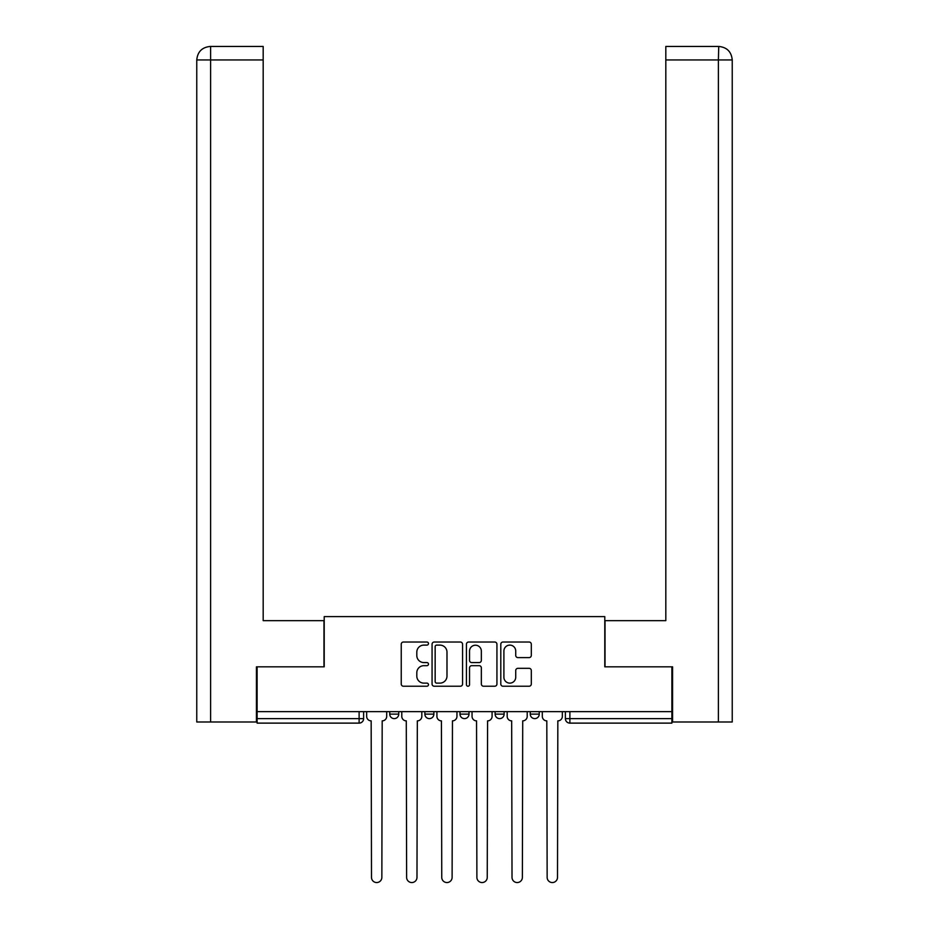 <?xml version="1.0" encoding="UTF-8"?>
<svg xmlns="http://www.w3.org/2000/svg" width="929" height="929" viewBox="0 0 929 929"><rect width="100%" height="100%" fill="white"/><g stroke="black" fill="none" stroke-linecap="round" stroke-linejoin="round"><path stroke-width="1.39" d="M428.466 643.565A1.544 1.544 0 0 0 426.922 642.02L403.441 642.02A2.206 2.206 0 0 0 401.235 644.227L401.235 684.011A2.206 2.206 0 0 0 403.441 686.229L426.922 686.229A1.544 1.544 0 0 0 428.466 684.685A1.544 1.544 0 0 0 426.922 683.129L423.891 683.129A7.072 7.072 0 0 1 416.807 676.057L416.807 672.747A7.072 7.072 0 0 1 423.891 665.675L426.922 665.675A1.544 1.544 0 0 0 428.466 664.119A1.544 1.544 0 0 0 426.922 662.574L423.891 662.574A7.072 7.072 0 0 1 416.807 655.502L416.807 652.193A7.072 7.072 0 0 1 423.891 645.109L426.922 645.109A1.544 1.544 0 0 0 428.466 643.565M495.122 711.637L495.122 714.111L504.133 714.111A4.506 4.506 0 0 1 499.628 718.616A4.506 4.506 0 0 1 495.122 714.111L495.122 711.637M529.1 657.604A2.206 2.206 0 0 0 531.307 655.398L531.307 644.227A2.206 2.206 0 0 0 529.1 642.02L503.019 642.02A2.206 2.206 0 0 0 500.801 644.227L500.801 684.011A2.206 2.206 0 0 0 503.019 686.229L529.1 686.229A2.206 2.206 0 0 0 531.307 684.011L531.307 670.529A2.206 2.206 0 0 0 529.1 668.323L517.929 668.323A2.206 2.206 0 0 0 515.723 670.529L515.723 677.218A5.911 5.911 0 0 1 509.812 683.129A5.911 5.911 0 0 1 503.901 677.218L503.901 651.032A5.911 5.911 0 0 1 509.812 645.109A5.911 5.911 0 0 1 515.723 651.032L515.723 655.398A2.206 2.206 0 0 0 517.929 657.604L529.1 657.604M210.604 721.996L196.762 721.996L196.762 59.955C197.563 51.757 202.069 47.251 210.256 46.45L263.186 46.45L263.186 59.955L210.604 59.955L210.604 721.996L256.427 721.996L256.427 666.825L324.209 666.825L324.209 616.612L604.791 616.612L604.791 666.825L671.888 666.825L671.888 711.637L257.112 711.637L257.112 718.616L363.622 718.616L363.622 711.637L363.622 718.616A4.506 4.506 0 0 1 359.117 723.122L257.112 723.122L257.112 718.616M257.112 666.825L257.112 711.637M462.561 644.227A2.206 2.206 0 0 0 460.354 642.02L434.273 642.02A2.206 2.206 0 0 0 432.066 644.227L432.066 684.011A2.206 2.206 0 0 0 434.273 686.229L460.354 686.229A2.206 2.206 0 0 0 462.561 684.011L462.561 644.227M468.646 642.02L494.727 642.02A2.206 2.206 0 0 1 496.934 644.227L496.934 684.011A2.206 2.206 0 0 1 494.727 686.229L483.568 686.229A2.206 2.206 0 0 1 481.35 684.011L481.35 667.881A2.206 2.206 0 0 0 479.143 665.675L471.735 665.675A2.206 2.206 0 0 0 469.528 667.881L469.528 684.685A1.544 1.544 0 0 1 467.984 686.229A1.544 1.544 0 0 1 466.439 684.685L466.439 644.227A2.206 2.206 0 0 1 468.646 642.02M565.378 711.637L565.378 718.616L671.888 718.616L671.888 723.122L569.883 723.122A4.506 4.506 0 0 1 565.378 718.616L565.378 711.637M671.888 711.637L671.888 718.616M539.261 711.637L539.261 714.111A4.506 4.506 0 0 1 534.756 718.616A4.506 4.506 0 0 1 530.25 714.111A4.506 4.506 0 0 0 534.756 718.616A4.506 4.506 0 0 0 539.261 714.111L539.261 711.637M530.25 711.637L530.25 714.111L539.261 714.111M504.133 711.637L504.133 714.111M469.006 711.637L469.006 714.111A4.506 4.506 0 0 1 464.5 718.616A4.506 4.506 0 0 1 459.994 714.111A4.506 4.506 0 0 0 464.5 718.616A4.506 4.506 0 0 0 469.006 714.111L459.994 714.111L459.994 711.637M424.867 711.637L424.867 714.111L433.878 714.111L433.878 711.637L433.878 714.111A4.506 4.506 0 0 1 429.372 718.616A4.506 4.506 0 0 1 424.867 714.111A4.506 4.506 0 0 0 429.372 718.616M389.739 711.637L389.739 714.111L398.75 714.111L398.75 711.637L398.75 714.111A4.506 4.506 0 0 1 394.244 718.616A4.506 4.506 0 0 1 389.739 714.111A4.506 4.506 0 0 0 394.244 718.616M359.117 711.637L359.117 723.122A4.506 4.506 0 0 0 363.622 718.616M436.7 645.109A1.544 1.544 0 0 0 435.155 646.665L435.155 681.584A1.544 1.544 0 0 0 436.7 683.129L439.905 683.129A7.072 7.072 0 0 0 446.988 676.057L446.988 652.193A7.072 7.072 0 0 0 439.905 645.109L436.7 645.109M481.35 651.136A5.911 5.911 0 0 0 475.439 645.225A5.911 5.911 0 0 0 469.528 651.136L469.528 660.368A2.206 2.206 0 0 0 471.735 662.574L479.143 662.574A2.206 2.206 0 0 0 481.35 660.368L481.35 651.136M366.653 711.637L366.653 716.364A4.506 4.506 0 0 0 371.159 720.869L371.495 877.371A5.179 5.179 0 0 0 376.675 882.55A5.179 5.179 0 0 0 381.854 877.371L382.191 720.869A4.506 4.506 0 0 0 386.696 716.364L386.696 711.637M401.792 711.637L401.792 716.364A4.506 4.506 0 0 0 406.287 720.869L406.623 877.371A5.179 5.179 0 0 0 411.802 882.55A5.179 5.179 0 0 0 416.982 877.371L417.33 720.869A4.506 4.506 0 0 0 421.824 716.364L421.824 711.637M436.92 711.637L436.92 716.364A4.506 4.506 0 0 0 441.414 720.869L441.751 877.371A5.179 5.179 0 0 0 446.93 882.55A5.179 5.179 0 0 0 452.109 877.371L452.458 720.869A4.506 4.506 0 0 0 456.952 716.364L456.952 711.637M323.989 666.825L323.989 620.665L263.186 620.665L263.186 59.955M210.268 46.45C202.057 47.263 197.552 51.769 196.762 59.955L196.762 586.884L196.762 59.955L210.604 59.955L210.604 46.45L263.186 46.45M605.011 666.825L605.011 620.665L665.814 620.665L665.814 46.45L718.732 46.45L718.396 59.955L665.814 59.955M732.238 586.884L732.238 59.955L732.238 721.996L672.573 721.996L672.573 666.825L671.888 666.825M718.396 721.996L718.396 59.955L732.238 59.955C731.437 51.757 726.931 47.251 718.744 46.45M472.048 711.637L472.048 716.364A4.506 4.506 0 0 0 476.542 720.869L476.891 877.371A5.179 5.179 0 0 0 482.07 882.55A5.179 5.179 0 0 0 487.249 877.371L487.586 720.869A4.506 4.506 0 0 0 492.08 716.364L492.08 711.637M507.176 711.637L507.176 716.364A4.506 4.506 0 0 0 511.67 720.869L512.018 877.371A5.179 5.179 0 0 0 517.198 882.55A5.179 5.179 0 0 0 522.377 877.371L522.713 720.869A4.506 4.506 0 0 0 527.207 716.364L527.207 711.637M542.304 711.637L542.304 716.364A4.506 4.506 0 0 0 546.809 720.869L547.146 877.371A5.179 5.179 0 0 0 552.325 882.55A5.179 5.179 0 0 0 557.505 877.371L557.841 720.869A4.506 4.506 0 0 0 562.347 716.364L562.347 711.637M569.883 711.637L569.883 723.122M196.762 59.955L196.762 586.884"/></g></svg>

